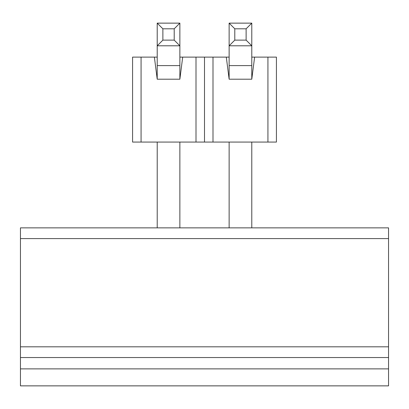 <?xml version="1.0" encoding="UTF-8"?>
<svg xmlns="http://www.w3.org/2000/svg" width="409" height="409" viewBox="0 0 409 409"><rect width="100%" height="100%" fill="white"/><g stroke="black" fill="none" stroke-linecap="round" stroke-linejoin="round"><path stroke-width="0.61" d="M212.997 57.117L212.997 142.066L196.003 142.066L196.003 57.117L229.132 57.117M251.786 57.117L276.423 57.117L276.423 142.066L212.997 142.066M141.074 142.066L132.577 142.066L132.577 57.117L141.074 57.117L141.074 142.066L196.003 142.066M157.214 57.117L141.074 57.117M179.868 57.117L196.003 57.117M226.305 57.117L229.132 79.203L251.786 79.203L254.618 57.117M267.926 57.117L267.926 142.066M154.382 57.117L157.214 79.203L179.868 79.203L182.695 57.117M204.5 57.117L204.5 142.066M162.874 40.128L174.203 40.128L174.203 28.804L162.874 28.804L162.874 40.128L157.214 45.793L157.214 23.139L179.868 23.139L179.868 45.793L157.214 45.793L157.214 79.203M174.203 40.128L179.868 45.793L179.868 79.203M157.214 142.066L157.214 227.859M179.868 142.066L179.868 227.859M174.203 28.804L179.868 23.139M157.214 23.139L162.874 28.804M234.797 40.128L246.126 40.128L246.126 28.804L234.797 28.804L234.797 40.128L229.132 45.793L229.132 23.139L251.786 23.139L251.786 45.793L229.132 45.793L229.132 79.203M246.126 40.128L251.786 45.793L251.786 79.203M229.132 142.066L229.132 227.859M251.786 142.066L251.786 227.859M246.126 28.804L251.786 23.139M229.132 23.139L234.797 28.804M388.55 368.872L20.45 368.872L20.45 385.861L388.55 385.861L388.55 357.543L20.45 357.543L20.45 227.859L388.55 227.859L388.55 238.595L20.45 238.595M388.55 357.543L388.55 238.595M20.45 368.872L20.45 357.543M179.868 65.614L157.214 65.614M251.786 65.614L229.132 65.614M388.55 346.812L20.45 346.812"/></g></svg>
